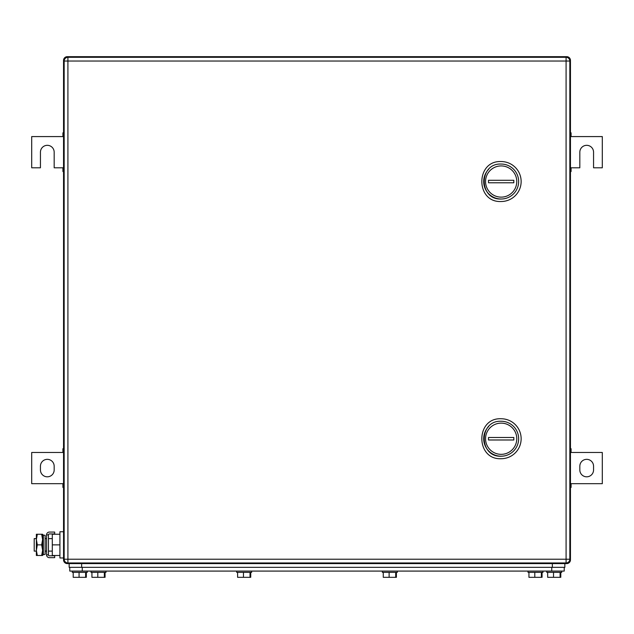 <?xml version="1.0" encoding="UTF-8"?>
<svg xmlns="http://www.w3.org/2000/svg" width="634" height="634" viewBox="0 0 634 634"><rect width="100%" height="100%" fill="white"/><g stroke="black" fill="none" stroke-linecap="round" stroke-linejoin="round"><path stroke-width="0.95" d="M64.192 559.687L63.582 560.401A3.749 3.749 0 0 0 66.736 563.555A3.749 3.749 0 0 1 63.582 560.401A3.749 3.749 0 0 0 66.736 563.555L67.283 563.594L66.736 563.555A3.749 3.749 0 0 0 67.283 563.594A3.749 3.749 0 0 1 63.543 559.846L63.543 60.42A3.749 3.749 0 0 1 67.283 56.672L67.45 57.322L67.283 56.672L566.717 56.672L566.55 57.322L566.717 56.672A3.749 3.749 0 0 1 570.457 60.42L569.808 60.579L570.457 60.42L570.457 559.846A3.749 3.749 0 0 1 566.717 563.594L67.283 563.594L67.45 562.944M569.808 559.687L570.457 559.846A3.749 3.749 0 0 1 566.717 563.594L566.55 562.944M67.283 56.672L66.736 56.711A3.749 3.749 0 0 1 67.283 56.672L66.736 56.711A3.749 3.749 0 0 0 63.582 59.865L63.543 60.42L63.582 59.865A3.749 3.749 0 0 0 63.543 60.42L64.192 60.579M566.717 56.672L567.264 56.711L566.717 56.672A3.749 3.749 0 0 1 570.457 60.42L570.418 59.865A3.749 3.749 0 0 0 567.264 56.711A3.749 3.749 0 0 1 570.418 59.865L570.457 60.42M570.457 132.831L571.083 132.831L571.083 136.579L602.3 136.579L602.3 167.796L593.559 167.796L593.559 152.192A6.871 6.871 0 0 0 586.696 145.321A6.871 6.871 0 0 0 579.825 152.192L579.825 167.796L571.083 167.796L571.083 171.545L570.457 171.545M571.083 170.776L570.457 170.776M571.083 167.796L570.457 167.796M570.457 136.579L571.083 136.579M570.457 133.6L571.083 133.6M63.543 171.545L62.917 171.545L62.917 167.796L54.175 167.796L54.175 152.192A6.871 6.871 0 0 0 47.304 145.321A6.871 6.871 0 0 0 40.441 152.192L40.441 167.796L31.7 167.796L31.7 136.579L62.917 136.579L62.917 132.831L63.543 132.831M62.917 133.6L63.543 133.6M62.917 136.579L63.543 136.579M63.543 167.796L62.917 167.796M63.543 170.776L62.917 170.776M586.696 459.341A6.871 6.871 0 0 1 593.559 466.204L593.559 469.952A6.871 6.871 0 0 1 586.696 476.816A6.871 6.871 0 0 1 579.825 469.952L579.825 466.204A6.871 6.871 0 0 1 586.696 459.341M570.457 483.687L602.3 483.687L602.3 452.47L570.457 452.47M570.457 449.49L571.083 449.49L571.083 452.47M571.083 483.687L571.083 486.658L570.457 486.658M570.457 448.721L571.083 448.721L571.083 449.49M571.083 486.658L571.083 487.427L570.457 487.427M47.304 476.816A6.871 6.871 0 0 1 40.441 469.952L40.441 466.204A6.871 6.871 0 0 1 47.304 459.341A6.871 6.871 0 0 1 54.175 466.204L54.175 469.952A6.871 6.871 0 0 1 47.304 476.816M63.543 452.47L31.7 452.47L31.7 483.687L63.543 483.687M63.543 486.658L62.917 486.658L62.917 483.687M62.917 452.47L62.917 449.49L63.543 449.49M63.543 487.427L62.917 487.427L62.917 486.658M62.917 449.49L62.917 448.721L63.543 448.721M64.161 559.228L64.161 61.038L569.839 61.038L569.839 559.228L566.091 559.228L566.091 562.968L67.909 562.968L67.909 57.298L566.091 57.298L566.091 559.228L64.161 559.228A3.749 3.749 0 0 0 67.909 562.968A3.749 3.749 0 0 1 64.161 559.228M67.909 57.298A3.749 3.749 0 0 0 64.161 61.038A3.749 3.749 0 0 1 67.909 57.298M569.839 61.038A3.749 3.749 0 0 0 566.091 57.298A3.749 3.749 0 0 1 569.839 61.038M566.091 562.968A3.749 3.749 0 0 0 569.839 559.228A3.749 3.749 0 0 1 566.091 562.968M501.169 201.509A19.979 19.979 0 0 0 521.14 181.53A19.979 19.979 0 0 0 501.169 161.551C475.397 160.315 475.397 202.745 501.169 201.509M501.169 199.013C478.615 200.09 478.615 162.97 501.169 164.047A17.483 17.483 0 0 1 518.644 181.53A17.483 17.483 0 0 1 488.838 193.925M488.766 193.853A17.483 17.483 0 0 1 483.687 181.593M483.687 181.459A17.483 17.483 0 0 1 488.751 169.23M501.169 165.926A15.604 15.604 0 0 1 516.773 181.53A15.604 15.604 0 0 1 501.169 197.134A15.604 15.604 0 0 1 485.557 181.53A15.604 15.604 0 0 1 501.169 165.926M513.825 182.774L513.825 180.278L488.505 180.278L488.505 182.774L513.825 182.774M501.169 458.715A19.979 19.979 0 0 0 521.14 438.736A19.979 19.979 0 0 0 501.169 418.757C475.397 417.521 475.397 459.951 501.169 458.715M501.169 456.218C478.615 457.296 478.615 420.176 501.169 421.253A17.483 17.483 0 0 1 518.644 438.736A17.483 17.483 0 0 1 488.846 451.131M488.766 451.059A17.483 17.483 0 0 1 483.687 438.807M483.687 438.673A17.483 17.483 0 0 1 488.751 426.436M501.169 423.132A15.604 15.604 0 0 1 516.773 438.736A15.604 15.604 0 0 1 501.169 454.34A15.604 15.604 0 0 1 485.557 438.736A15.604 15.604 0 0 1 501.169 423.132M513.825 439.988L513.825 437.492L488.505 437.492L488.505 439.988L513.825 439.988M69.78 567.343L69.78 571.083L564.22 571.083L564.22 567.343M69.154 563.594L69.154 567.343L564.846 567.343L564.846 563.594M528.011 571.083L528.011 572.336L542.989 572.336L542.989 571.083M528.938 572.336L528.938 577.328L541.365 577.328L541.365 572.336M534.795 572.336L534.795 577.328M541.365 577.328L542.07 577.328L542.07 572.336M382.342 571.083L382.342 572.336L397.328 572.336L397.328 571.083M383.269 572.336L383.269 577.328L395.695 577.328L395.695 572.336M389.125 572.336L389.125 577.328M396.401 577.328L396.401 572.336L396.401 577.328L395.695 577.328M236.672 571.083L236.672 572.336L251.658 572.336L251.658 571.083M237.599 572.336L237.599 577.328L250.026 577.328L250.026 572.336M243.464 572.336L243.464 577.328M250.731 577.328L250.731 572.336L250.731 577.328L250.026 577.328M91.011 571.083L91.011 572.336L105.989 572.336L105.989 571.083M91.93 572.336L91.93 577.328L104.356 577.328L104.356 572.336M97.794 572.336L97.794 577.328M104.356 577.328L105.062 577.328L105.062 572.336M72.276 571.083L72.276 572.336L87.262 572.336L87.262 571.083M73.203 572.336L73.203 577.328L85.63 577.328L85.63 572.336M79.068 572.336L79.068 577.328M85.63 577.328L86.335 577.328L86.335 572.336M546.738 571.083L546.738 572.336L561.724 572.336L561.724 571.083M547.665 572.336L547.665 577.328L560.091 577.328L560.091 572.336M553.522 572.336L553.522 577.328M560.091 577.328L560.797 577.328L560.797 572.336M42.74 544.868L42.74 551.849L43.334 554.726L43.334 535.001L42.74 537.878L42.74 544.868M43.334 554.726L45.109 554.362L45.109 535.373L43.334 535.001M63.543 531.752L59.921 531.752L59.921 557.975L63.543 557.975M59.921 544.868L52.305 544.868L52.305 555.479L59.921 555.479M52.305 544.868L52.305 534.256L59.921 534.256M34.196 538.623L36.368 538.623L36.368 551.104L34.196 551.104L34.196 538.623M42.74 538.623L42.74 551.104M45.109 551.104L46.559 551.104M48.43 551.104L52.305 551.104M45.109 538.623L46.559 538.623M48.43 538.623L52.305 538.623M36.368 550.383L36.368 555.479L37.319 555.479L36.368 550.391L37.319 544.868L36.368 539.558L36.368 550.169M36.368 534.256L36.368 539.558L37.319 534.256L36.368 534.256L42.613 534.256L42.613 555.479L37.319 555.479M42.613 550.169L41.662 544.868L37.319 544.868M41.662 555.479L42.613 550.391M42.613 534.256L41.662 534.256L42.613 539.558L41.662 544.868M46.559 534.89L46.559 554.837L48.43 554.837L48.43 534.89A0.951 0.951 0 0 1 49.381 533.939L54.675 533.939L54.675 532.069L49.381 532.069A2.821 2.821 0 0 0 46.559 534.89L48.43 534.89M48.43 554.837A0.951 0.951 0 0 0 49.381 555.788L54.675 555.788L54.675 557.666L49.381 557.666A2.821 2.821 0 0 1 46.559 554.837M63.582 560.401A3.749 3.749 0 0 1 63.543 559.846M570.418 560.401A3.749 3.749 0 0 1 567.264 563.555A3.749 3.749 0 0 0 570.418 560.401L570.457 559.846L570.418 560.401M551.731 571.083L551.731 567.343M82.269 571.083L82.269 567.343M552.357 567.343L552.357 563.594M81.643 567.343L81.643 563.594M566.717 563.594L567.264 563.555L566.717 563.594"/></g></svg>
